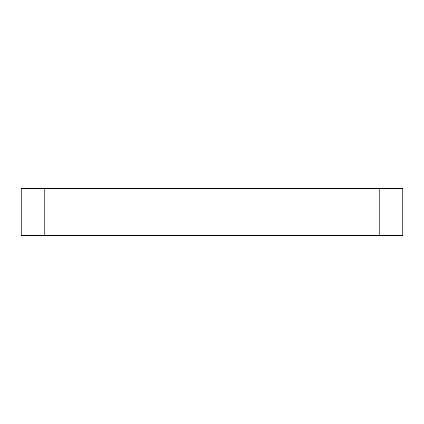 <?xml version="1.0" encoding="UTF-8"?>
<svg xmlns="http://www.w3.org/2000/svg" width="424" height="424" viewBox="0 0 424 424"><rect width="100%" height="100%" fill="white"/><g stroke="black" fill="none" stroke-linecap="round" stroke-linejoin="round"><path stroke-width="0.64" d="M379.194 235.606L379.194 188.394L402.8 188.394L402.8 235.606L21.2 235.606L21.2 188.394L44.806 188.394L44.806 235.606M379.194 188.394L44.806 188.394"/></g></svg>
